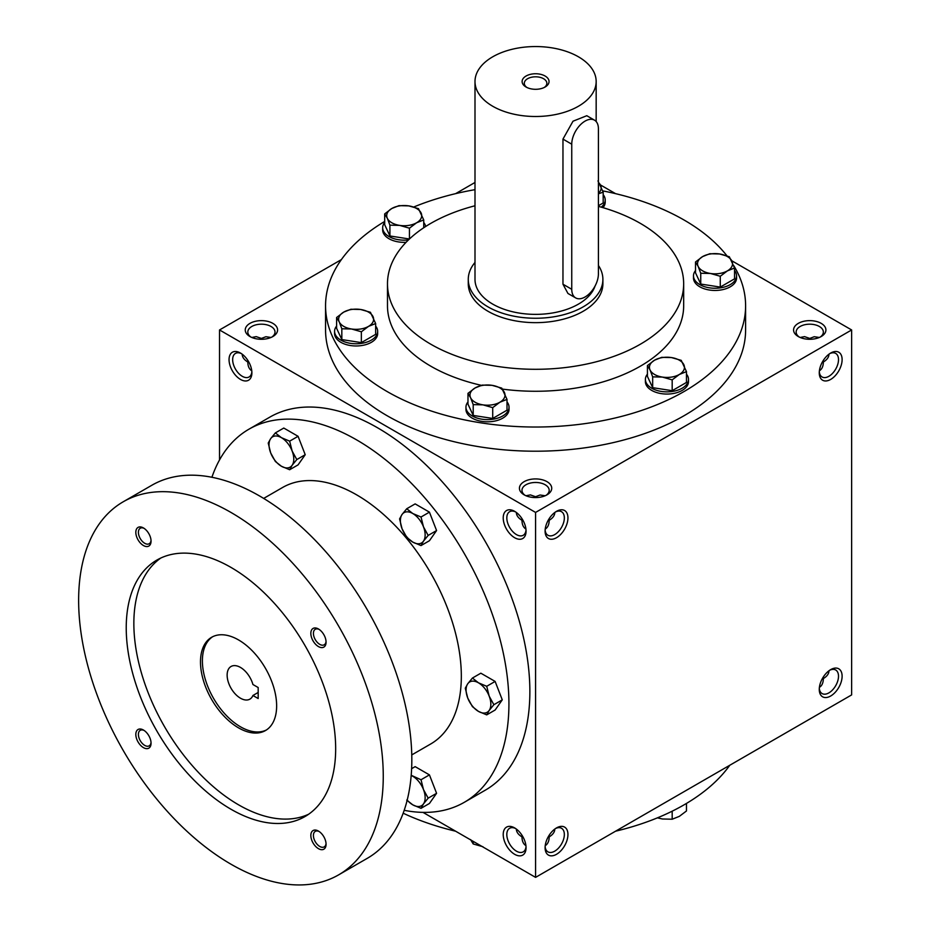 <?xml version="1.0" encoding="UTF-8"?>
<svg xmlns="http://www.w3.org/2000/svg" width="931" height="931" viewBox="0 0 931 931"><rect width="100%" height="100%" fill="white"/><g stroke="black" fill="none" stroke-linecap="round" stroke-linejoin="round"><path stroke-width="1.4" d="M251.766 370.782C249.182 369.188 247.867 366.255 247.809 361.996L248.542 361.565M247.809 361.996C244.143 359.808 242.269 357.201 242.176 354.176M251.859 371.713A13.604 7.855 60 0 1 249.077 376.974A13.604 7.855 60 0 1 235.473 369.118A13.604 7.855 60 0 1 235.473 353.408A13.604 7.855 60 0 1 241.408 353.629M261.413 339.28L261.413 338.43L265.894 336.719L271.002 337.464M261.413 338.43L256.223 336.626L251.824 337.464M524.153 494.838A16.153 9.322 0 0 0 546.997 494.838A16.153 9.322 0 0 0 546.997 481.653A16.153 9.322 0 0 0 524.153 481.653A16.153 9.322 0 0 0 524.153 494.838L524.153 494.838M546.02 495.362A13.604 7.855 0 0 0 549.185 490.323A13.604 7.855 0 0 0 535.581 482.467A13.604 7.855 0 0 0 521.977 490.323A13.604 7.855 0 0 0 525.131 495.362M525.934 529.076C523.35 527.47 522.035 524.537 521.977 520.278L522.71 519.859M545.229 529.076C547.8 527.47 549.127 524.537 549.185 520.278L548.44 519.859M798.321 336.557A16.153 9.322 0 0 0 821.165 336.557A16.153 9.322 0 0 0 821.165 323.36A16.153 9.322 0 0 0 798.321 323.36A16.153 9.322 0 0 0 798.321 336.557L798.321 336.557M820.188 337.069A13.604 7.855 0 0 0 823.353 332.041A13.604 7.855 0 0 0 809.749 324.186A13.604 7.855 0 0 0 796.145 332.041A13.604 7.855 0 0 0 799.298 337.069M819.396 370.782C821.968 369.188 823.295 366.255 823.353 361.996L822.608 361.565M822.608 678.152L823.353 678.571C823.295 682.83 821.968 685.763 819.396 687.369M548.44 836.434L549.185 836.864C549.127 841.124 547.8 844.056 545.229 845.662M522.71 836.434L521.977 836.864C522.035 841.124 523.35 844.056 525.934 845.662M809.749 339.28L809.749 338.43L814.229 336.719L819.338 337.464M809.749 338.43L804.559 336.626L800.148 337.464M535.581 497.573L535.581 496.723L540.061 495.013L545.17 495.746M535.581 496.723L530.391 494.908L525.98 495.746M423 812.379L535.581 877.374L851.632 694.91L851.632 329.958L731.778 260.761M535.581 877.374L535.581 512.422L219.53 329.958L219.53 459.949M219.53 329.958L341.374 259.609M455.62 193.648L474.996 182.464M249.985 336.557A16.153 9.322 0 0 0 272.841 336.557A16.153 9.322 0 0 0 272.841 323.36A16.153 9.322 0 0 0 249.985 323.36A16.153 9.322 0 0 0 249.985 336.557L249.985 336.557M733.733 265.591A210.022 121.251 180 0 1 745.603 305.775L745.603 329.958A210.022 121.251 180 0 1 535.581 451.209A210.022 121.251 180 0 1 325.559 329.958L325.559 305.775A210.022 121.251 180 0 1 384.689 221.438M615.542 193.648L600.402 184.908M535.581 512.422L851.632 329.958M819.268 372.831A16.153 9.322 120 0 0 830.685 379.417A16.153 9.322 120 0 0 842.113 359.634A16.153 9.322 120 0 0 830.685 353.035A16.153 9.322 120 0 0 819.268 372.831M842.113 676.22A16.153 9.322 -60 0 1 830.685 696.004A16.153 9.322 -60 0 1 819.268 689.405A16.153 9.322 -60 0 1 830.685 669.622A16.153 9.322 -60 0 1 842.113 676.22M545.101 531.112A16.153 9.322 120 0 0 556.517 537.711A16.153 9.322 120 0 0 567.945 517.927A16.153 9.322 120 0 0 556.517 511.328A16.153 9.322 120 0 0 545.101 531.112M567.945 834.502A16.153 9.322 -60 0 1 556.517 854.297A16.153 9.322 -60 0 1 545.101 847.699A16.153 9.322 -60 0 1 556.517 827.915A16.153 9.322 -60 0 1 567.945 834.502M240.466 353.035L240.466 353.035A16.153 9.322 60 0 1 251.894 372.831A16.153 9.322 60 0 1 240.466 379.417A16.153 9.322 60 0 1 229.049 359.634A16.153 9.322 60 0 1 240.466 353.035M514.634 511.328L514.634 511.328A16.153 9.322 60 0 1 526.062 531.112A16.153 9.322 60 0 1 514.634 537.711A16.153 9.322 60 0 1 503.217 517.927A16.153 9.322 60 0 1 514.634 511.328M514.634 854.297A16.153 9.322 -120 0 0 526.062 847.699A16.153 9.322 -120 0 0 514.634 827.915A16.153 9.322 -120 0 0 503.217 834.502A16.153 9.322 -120 0 0 514.634 854.297M598.412 206.368A148.087 85.501 180 0 1 640.295 223.335A148.087 85.501 180 0 1 683.668 283.792A148.087 85.501 180 0 1 535.581 369.293A148.087 85.501 180 0 1 387.482 283.792A148.087 85.501 180 0 1 474.996 205.774M602.892 279.393L602.892 283.792A67.311 38.869 180 0 1 535.581 322.65A67.311 38.869 180 0 1 468.27 283.792L468.27 279.393A67.311 38.869 0 0 0 487.984 306.869A67.311 38.869 0 0 0 561.335 315.295A67.311 38.869 0 0 0 602.892 279.393A67.311 38.869 0 0 0 598.412 265.44M683.668 283.792L683.668 305.775A148.087 85.501 180 0 1 502.519 389.111M481.35 385.329A148.087 85.501 180 0 1 387.482 305.775L387.482 283.792M602.764 190.89A210.022 121.251 180 0 1 684.087 220.03A210.022 121.251 180 0 1 726.983 255.874M745.603 305.775A210.022 121.251 180 0 1 535.581 427.026A210.022 121.251 180 0 1 325.559 305.775M413.748 207.008A210.022 121.251 180 0 1 474.996 189.668M729.776 765.259A210.022 121.251 180 0 1 615.542 831.208M455.62 831.208A210.022 121.251 180 0 1 403.17 813.205M555.586 828.497A13.604 7.855 -60 0 1 561.521 828.276A13.604 7.855 -60 0 1 564.337 834.502A13.604 7.855 -60 0 1 558.402 848.199A13.604 7.855 -60 0 1 547.917 851.842A13.604 7.855 -60 0 1 545.135 846.593M554.818 829.044C554.725 832.081 552.839 834.688 549.185 836.864M545.135 530.007A13.604 7.855 120 0 0 547.917 535.267A13.604 7.855 120 0 0 561.521 527.412A13.604 7.855 120 0 0 561.521 511.701A13.604 7.855 120 0 0 555.586 511.922M549.185 520.278C552.839 518.101 554.725 515.495 554.818 512.457M829.754 670.215A13.604 7.855 -60 0 1 835.689 669.994A13.604 7.855 -60 0 1 838.505 676.22A13.604 7.855 -60 0 1 832.57 689.906A13.604 7.855 -60 0 1 822.085 693.56A13.604 7.855 -60 0 1 819.303 688.3M828.986 670.751C828.893 673.788 827.007 676.395 823.353 678.571M819.303 371.713A13.604 7.855 120 0 0 822.085 376.974A13.604 7.855 120 0 0 835.689 369.118A13.604 7.855 120 0 0 835.689 353.408A13.604 7.855 120 0 0 829.754 353.629M823.353 361.996C827.007 359.808 828.893 357.201 828.986 354.176M515.576 828.497A13.604 7.855 -120 0 0 509.641 828.276A13.604 7.855 -120 0 0 507.546 839.18A13.604 7.855 -120 0 0 516.437 851.167A13.604 7.855 -120 0 0 523.245 851.842A13.604 7.855 -120 0 0 526.015 846.593M521.977 836.864C518.311 834.688 516.437 832.081 516.333 829.044M526.015 530.007A13.604 7.855 60 0 1 523.245 535.267A13.604 7.855 60 0 1 509.641 527.412A13.604 7.855 60 0 1 509.641 511.701A13.604 7.855 60 0 1 515.576 511.922M516.333 512.457C516.437 515.495 518.311 518.101 521.977 520.278M271.852 337.069A13.604 7.855 0 0 0 275.017 332.041A13.604 7.855 0 0 0 261.413 324.186A13.604 7.855 0 0 0 247.809 332.041A13.604 7.855 0 0 0 250.963 337.069M258.178 687.532L258.178 698.529L252.918 695.492A18.853 10.881 60 0 1 249.892 699.134A18.853 10.881 60 0 1 231.039 688.253A18.853 10.881 60 0 1 231.039 666.491A18.853 10.881 60 0 1 252.918 684.506L258.178 687.532M258.178 692.455L252.918 695.492M404.194 810.307A215.41 124.37 -120 0 0 464.313 802.301L485.249 790.21A215.41 124.37 -120 0 0 485.26 541.481A215.41 124.37 -120 0 0 269.85 417.123L248.903 429.214A215.41 124.37 -120 0 0 211.919 477.266M464.313 802.301A215.41 124.37 -120 0 0 464.313 553.573A215.41 124.37 -120 0 0 248.903 429.214M411.77 754.913L430.657 744.009A148.087 85.501 -120 0 0 430.657 573.007A148.087 85.501 -120 0 0 282.559 487.507L263.671 498.411M338.651 874.849L367.21 858.37A215.41 124.37 -120 0 0 367.21 609.63A215.41 124.37 -120 0 0 151.811 485.272L123.253 501.762A215.41 124.37 -120 0 0 90.226 674.37A215.41 124.37 -120 0 0 230.946 864.189A215.41 124.37 -120 0 0 338.651 874.849A215.41 124.37 -120 0 0 338.651 626.121A215.41 124.37 -120 0 0 123.253 501.762M230.946 809.225A148.087 85.501 -120 0 0 304.996 816.557A148.087 85.501 -120 0 0 304.996 645.555A148.087 85.501 -120 0 0 156.908 560.055A148.087 85.501 -120 0 0 134.204 678.722A148.087 85.501 -120 0 0 230.946 809.225M143.444 545.531A10.765 6.214 -120 0 0 151.055 541.132A10.765 6.214 -120 0 0 143.444 527.947A10.765 6.214 -120 0 0 135.821 532.346A10.765 6.214 -120 0 0 143.444 545.531M318.46 848.665A10.765 6.214 -120 0 0 326.071 844.277A10.765 6.214 -120 0 0 318.46 831.08A10.765 6.214 -120 0 0 310.838 835.479A10.765 6.214 -120 0 0 318.46 848.665M143.444 747.628A10.765 6.214 -120 0 0 151.055 743.229A10.765 6.214 -120 0 0 143.444 730.032A10.765 6.214 -120 0 0 135.821 734.431A10.765 6.214 -120 0 0 143.444 747.628M318.46 646.58A10.765 6.214 -120 0 0 326.071 642.181A10.765 6.214 -120 0 0 318.46 628.984A10.765 6.214 -120 0 0 310.838 633.383A10.765 6.214 -120 0 0 318.46 646.58M160.807 558.03A148.087 85.501 -120 0 0 142.885 677.803A148.087 85.501 -120 0 0 238.569 804.826A148.087 85.501 -120 0 0 308.708 814.194M238.569 727.879A53.847 31.095 -120 0 0 265.486 730.544A53.847 31.095 -120 0 0 265.486 668.365A53.847 31.095 -120 0 0 211.64 637.27A53.847 31.095 -120 0 0 203.389 680.421A53.847 31.095 -120 0 0 238.569 727.879M212.605 636.757A53.847 31.095 -120 0 0 205.553 680.189A53.847 31.095 -120 0 0 240.466 726.785A53.847 31.095 -120 0 0 266.429 729.962M319.135 629.414A8.949 5.167 -120 0 0 315.272 629.286A8.949 5.167 -120 0 0 313.898 636.455A8.949 5.167 -120 0 0 319.74 644.345A8.949 5.167 -120 0 0 324.221 644.787A8.949 5.167 -120 0 0 326.048 641.389M144.119 730.463A8.949 5.167 -120 0 0 140.255 730.335A8.949 5.167 -120 0 0 138.882 737.503A8.949 5.167 -120 0 0 144.724 745.394A8.949 5.167 -120 0 0 149.204 745.836A8.949 5.167 -120 0 0 151.031 742.438M319.135 831.511A8.949 5.167 -120 0 0 315.272 831.383A8.949 5.167 -120 0 0 313.898 838.552A8.949 5.167 -120 0 0 319.74 846.442A8.949 5.167 -120 0 0 324.221 846.884A8.949 5.167 -120 0 0 326.048 843.474M144.119 528.366A8.949 5.167 -120 0 0 140.255 528.249A8.949 5.167 -120 0 0 138.882 535.418A8.949 5.167 -120 0 0 144.724 543.297A8.949 5.167 -120 0 0 149.204 543.739A8.949 5.167 -120 0 0 151.031 540.341M486.715 714.88L478.464 711.389L472.424 706.629L467.746 698.052A17.503 10.101 -120 0 1 467.746 683.773L472.424 678.047L480.838 673.194L495.129 681.434L502.275 699.856L495.129 710.016L486.715 714.88L489.182 710.434A17.503 10.101 -120 0 0 489.182 696.144A17.503 10.101 -120 0 0 478.464 682.807A17.503 10.101 -120 0 0 467.746 683.773L465.279 688.207L467.746 698.052A17.503 10.101 -120 0 0 478.464 711.389A17.503 10.101 -120 0 0 489.182 710.434L493.861 704.709L489.182 696.144L486.715 686.298L495.129 681.434M493.861 704.709L502.275 699.856M472.424 678.047L478.464 682.807L486.715 686.298M421.021 545.578L412.77 542.098L406.731 537.327L402.052 528.761A17.503 10.101 -120 0 1 402.052 514.471L406.731 508.757L415.145 503.892L429.435 512.143L436.581 530.554L429.435 540.725L421.021 545.578L423.489 541.132A17.503 10.101 -120 0 0 423.489 526.853A17.503 10.101 -120 0 0 412.77 513.516A17.503 10.101 -120 0 0 402.052 514.471L399.585 518.916L402.052 528.761A17.503 10.101 -120 0 0 412.77 542.098A17.503 10.101 -120 0 0 423.489 541.132L428.167 535.418L423.489 526.853L421.021 517.008L429.435 512.143M428.167 535.418L436.581 530.554M406.731 508.757L412.77 513.516L421.021 517.008M289.657 469.736L281.406 466.245L275.367 461.485L270.688 452.92A17.503 10.101 -120 0 1 270.688 438.629L275.367 432.903L283.78 428.051L298.071 436.302L305.217 454.712L298.071 464.883L289.657 469.736L292.125 465.291A17.503 10.101 -120 0 0 292.125 451A17.503 10.101 -120 0 0 281.406 437.663A17.503 10.101 -120 0 0 270.688 438.629L268.221 443.075L270.688 452.92A17.503 10.101 -120 0 0 281.406 466.245A17.503 10.101 -120 0 0 292.125 465.291L296.803 459.565L292.125 451L289.657 441.154L298.071 436.302M296.803 459.565L305.217 454.712M275.367 432.903L281.406 437.663L289.657 441.154M411.618 768.68L415.145 766.644L429.435 774.883L436.581 793.305L429.435 803.465L421.021 808.329L423.489 803.884A17.503 10.101 -120 0 0 423.489 789.593A17.503 10.101 -120 0 0 412.77 776.256A17.503 10.101 -120 0 0 411.188 775.465M407.196 800.09A17.503 10.101 -120 0 0 412.77 804.838A17.503 10.101 -120 0 0 423.489 803.884L428.167 798.158L423.489 789.593L421.021 779.747L429.435 774.883M406.731 800.078L412.77 804.838L421.021 808.329M428.167 798.158L436.581 793.305M411.199 775.279L421.021 779.747M657.414 817.86L662.418 818.989L672.182 819.222L679.327 816.371L686.473 810.971L686.473 803.43M682.632 805.652A21.541 12.44 180 0 1 681.259 806.432M672.182 811.192L672.182 819.222M470.586 839.599L473.204 843.963L482.968 846.745M473.204 841.368L473.204 843.963M672.182 379.871L662.418 377.09L652.666 376.857L650.047 369.944A17.503 10.101 0 0 0 662.418 377.09A17.503 10.101 0 0 0 679.327 374.471A17.503 10.101 0 0 0 683.854 364.719A17.503 10.101 0 0 0 671.484 357.574A17.503 10.101 0 0 0 654.574 360.181A17.503 10.101 0 0 0 650.047 369.944L647.429 365.58L654.574 360.181L661.72 357.341L671.484 357.574L681.236 360.355L686.473 371.62L679.327 374.471L672.182 379.871L672.182 390.694L686.473 382.443L686.473 371.62M647.429 365.58L647.429 376.403L652.666 387.668L652.666 376.857M652.666 387.668L672.182 390.694M647.429 374.157A21.541 12.44 0 0 0 645.404 379.417L645.404 381.617A21.541 12.44 0 0 0 666.945 394.057A21.541 12.44 0 0 0 688.486 381.617L688.486 379.417A21.541 12.44 0 0 0 686.473 374.157M645.404 379.417A21.541 12.44 0 0 0 666.945 391.858A21.541 12.44 0 0 0 688.486 379.417M492.72 407.638L482.968 404.857L473.204 404.613L470.586 397.712A17.503 10.101 0 0 0 482.968 404.857A17.503 10.101 0 0 0 499.866 402.239A17.503 10.101 0 0 0 504.404 392.475A17.503 10.101 0 0 0 492.022 385.329A17.503 10.101 0 0 0 475.113 387.948A17.503 10.101 0 0 0 470.586 397.712L467.979 393.348L475.113 387.948L482.258 385.097L492.022 385.329L501.786 388.122L507.011 399.387L499.866 402.239L492.72 407.638L492.72 418.45L507.011 410.199L507.011 399.387M467.979 393.348L467.979 404.159L473.204 415.435L473.204 404.613M473.204 415.435L492.72 418.45M467.979 401.924A21.541 12.44 0 0 0 465.954 407.184L465.954 409.384A21.541 12.44 0 0 0 487.495 421.813A21.541 12.44 0 0 0 509.036 409.384L509.036 407.184A21.541 12.44 0 0 0 507.011 401.924M465.954 407.184A21.541 12.44 0 0 0 487.495 419.613A21.541 12.44 0 0 0 509.036 407.184M361.356 331.785L351.592 329.004L341.828 328.771L339.221 321.858A17.503 10.101 0 0 0 351.592 329.004A17.503 10.101 0 0 0 368.501 326.385A17.503 10.101 0 0 0 373.028 316.633A17.503 10.101 0 0 0 360.646 309.488A17.503 10.101 0 0 0 343.748 312.094A17.503 10.101 0 0 0 339.221 321.858L336.603 317.506L343.748 312.094L350.894 309.255L360.646 309.488L370.41 312.269L375.647 323.546L368.501 326.385L361.356 331.785L361.356 342.608L375.647 334.357L375.647 323.546M336.603 317.506L336.603 328.317L341.828 339.582L341.828 328.771M341.828 339.582L361.356 342.608M336.603 326.083A21.541 12.44 0 0 0 334.578 331.331L334.578 333.531A21.541 12.44 0 0 0 356.119 345.971A21.541 12.44 0 0 0 377.66 333.531L377.66 331.331A21.541 12.44 0 0 0 375.647 326.083M334.578 331.331A21.541 12.44 0 0 0 356.119 343.772A21.541 12.44 0 0 0 377.66 331.331M409.442 228.188L399.678 225.395L389.914 225.162L387.308 218.25A17.503 10.101 0 0 0 399.678 225.395A17.503 10.101 0 0 0 416.588 222.777A17.503 10.101 0 0 0 421.115 213.024A17.503 10.101 0 0 0 408.732 205.879A17.503 10.101 0 0 0 391.835 208.486A17.503 10.101 0 0 0 387.308 218.25L384.689 213.897L391.835 208.486L398.98 205.646L408.732 205.879L418.496 208.66L423.733 219.937L416.588 222.777L409.442 228.188L409.442 238.999M384.689 213.897L384.689 224.708L389.914 235.974L389.914 225.162M389.914 235.974L409.431 238.999M384.689 222.474A21.541 12.44 0 0 0 382.664 227.723L382.664 229.922A21.541 12.44 0 0 0 406.079 242.316M382.664 227.723A21.541 12.44 0 0 0 408.465 239.919M425.642 226.501A21.541 12.44 0 0 0 423.733 222.474M423.733 227.746L423.733 219.937M598.412 193.322A17.503 10.101 0 0 0 600.565 185.257A17.503 10.101 0 0 0 598.412 182.429M602.985 207.66A21.541 12.44 0 0 0 605.208 202.167L605.208 199.967A21.541 12.44 0 0 0 603.183 194.707M601.24 207.148A21.541 12.44 0 0 0 605.208 199.967M598.412 205.739L603.183 202.981L603.183 192.17L598.412 193.799M597.958 180.905L603.183 192.17M720.268 276.263L710.504 273.481L700.74 273.249L698.134 266.336A17.503 10.101 0 0 0 710.504 273.481A17.503 10.101 0 0 0 727.414 270.863A17.503 10.101 0 0 0 731.941 261.111A17.503 10.101 0 0 0 719.57 253.965A17.503 10.101 0 0 0 702.661 256.572A17.503 10.101 0 0 0 698.134 266.336L695.515 261.972L702.661 256.572L709.806 253.732L719.57 253.965L729.322 256.747L734.559 268.012L727.414 270.863L720.268 276.263L720.268 287.085L734.559 278.834L734.559 268.012M695.515 261.972L695.515 272.795L700.74 284.06L700.74 273.249M700.74 284.06L720.268 287.085M695.515 270.56A21.541 12.44 0 0 0 693.49 275.809L693.49 278.008A21.541 12.44 0 0 0 715.031 290.449A21.541 12.44 0 0 0 736.572 278.008L736.572 275.809A21.541 12.44 0 0 0 734.559 270.56M693.49 275.809A21.541 12.44 0 0 0 715.031 288.249A21.541 12.44 0 0 0 736.572 275.809M544.263 87.467A11.277 6.505 0 0 0 546.858 83.313A11.277 6.505 0 0 0 535.581 76.808A11.277 6.505 0 0 0 524.304 83.313A11.277 6.505 0 0 0 526.899 87.467M571.75 144.189L571.75 289.285A18.853 10.881 120 0 0 575.661 297.908A18.853 10.881 120 0 0 590.184 292.858A18.853 10.881 120 0 0 598.412 273.9L598.412 128.792A18.853 10.881 120 0 0 594.502 120.169A18.853 10.881 120 0 0 579.978 125.219A18.853 10.881 120 0 0 571.75 144.189L562.964 139.103L562.964 284.211L567.945 293.463L575.661 297.908M492.743 106.262A60.585 34.982 0 0 0 558.763 113.838A60.585 34.982 0 0 0 596.166 81.532A60.585 34.982 0 0 0 535.581 46.55A60.585 34.982 0 0 0 474.996 81.532A60.585 34.982 0 0 0 492.743 106.262M474.996 81.532L474.996 279.393A60.585 34.982 0 0 0 492.743 304.123A60.585 34.982 0 0 0 553.328 312.839A60.585 34.982 0 0 0 595.06 286.026M594.502 120.169L586.798 115.712L573.007 121.205L562.964 139.103M526.062 87.025A13.465 7.774 0 0 0 545.101 87.025A13.465 7.774 0 0 0 545.101 76.028A13.465 7.774 0 0 0 526.062 76.028A13.465 7.774 0 0 0 526.062 87.025L526.062 87.025M474.996 262.449A67.311 38.869 0 0 0 468.27 279.393M571.75 289.285L562.964 284.211M596.166 81.532L596.166 121.542"/></g></svg>
